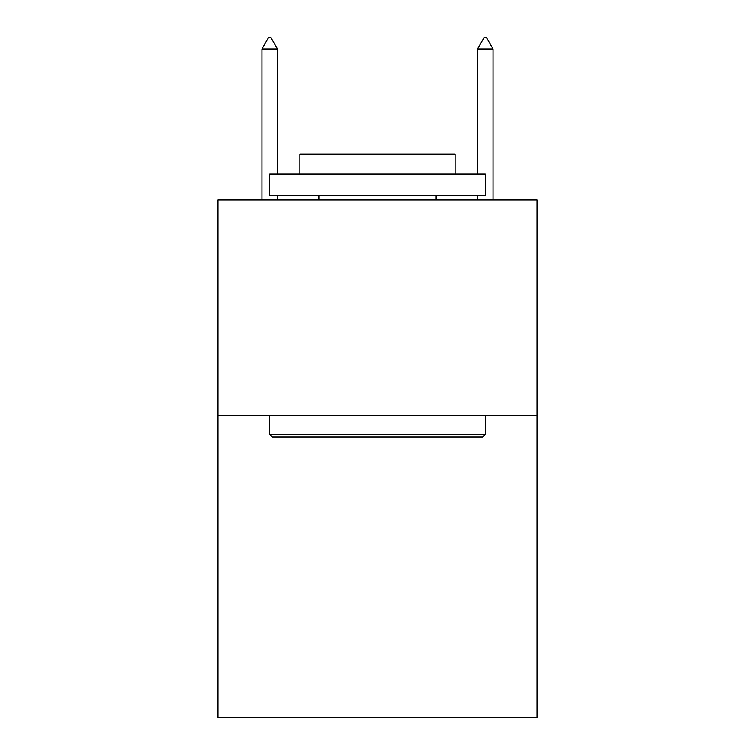 <?xml version="1.0" encoding="UTF-8"?>
<svg xmlns="http://www.w3.org/2000/svg" width="755" height="755" viewBox="0 0 755 755"><rect width="100%" height="100%" fill="white"/><g stroke="black" fill="none" stroke-linecap="round" stroke-linejoin="round"><path stroke-width="1.13" d="M537.031 415.439L537.031 717.25L217.969 717.25L217.969 199.867L537.031 199.867L537.031 415.439L217.969 415.439M272.3 437.003L269.714 434.408L485.286 434.408L482.7 437.003L272.3 437.003M485.286 173.999L485.286 195.554L269.714 195.554L269.714 173.999L485.286 173.999M299.895 173.999L299.895 154.162L455.105 154.162L455.105 173.999M485.286 415.439L485.286 434.408M269.714 415.439L269.714 434.408M436.135 195.554L436.135 199.867M318.865 195.554L318.865 199.867M277.472 48.962L271.007 37.75L268.421 37.75L261.947 48.962L277.472 48.962L277.472 173.999M277.472 195.554L277.472 199.867M261.947 48.962L261.947 199.867M483.993 37.75L486.579 37.75L493.053 48.962L477.528 48.962L483.993 37.75M493.053 199.867L493.053 48.962M477.528 199.867L477.528 195.554M477.528 173.999L477.528 48.962"/></g></svg>
